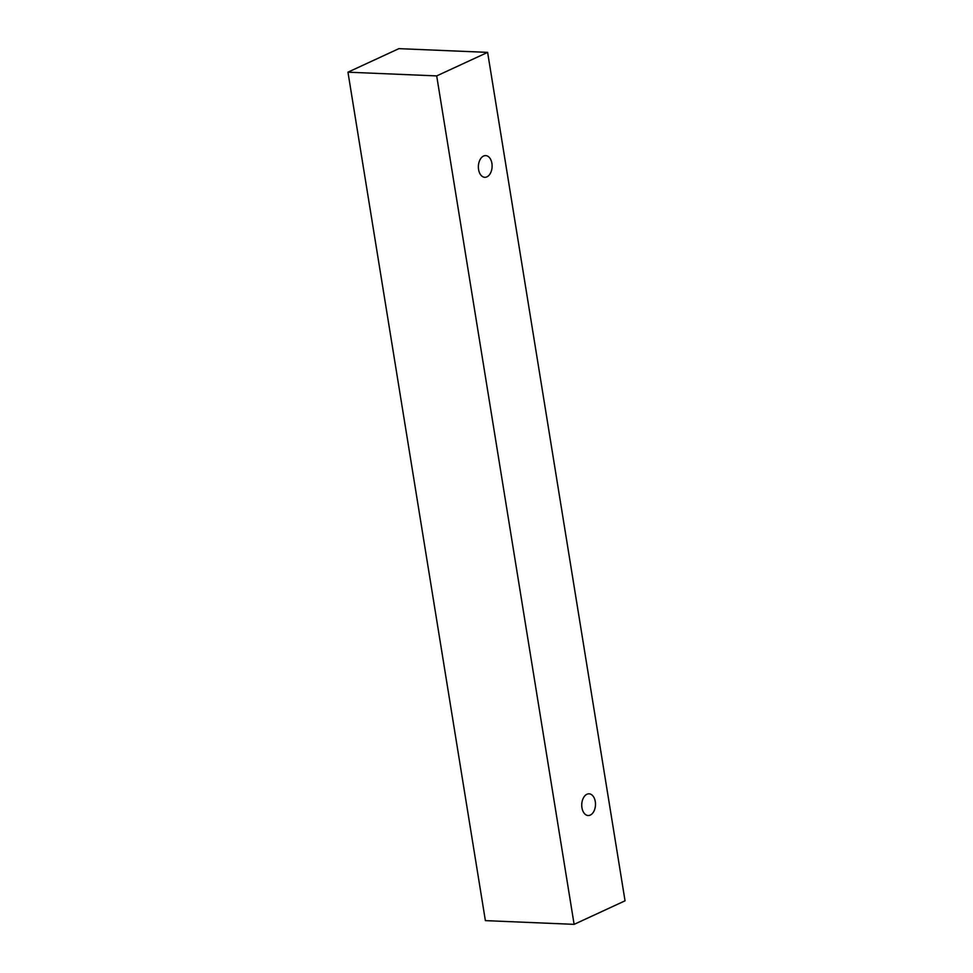 <?xml version="1.0" encoding="UTF-8"?>
<svg xmlns="http://www.w3.org/2000/svg" width="973" height="973" viewBox="0 0 973 973"><rect width="100%" height="100%" fill="white"/><g stroke="black" fill="none" stroke-linecap="round" stroke-linejoin="round"><path stroke-width="1.46" d="M478.582 169.533A10.873 6.872 -87.6 0 1 483.557 156.033A10.873 6.872 -87.6 0 1 485.697 155.595A10.873 6.872 -87.6 0 1 492.107 166.736A10.873 6.872 -87.6 0 1 484.785 177.305A10.873 6.872 -87.6 0 1 478.582 169.533M586.926 794.26A10.873 6.872 -87.6 0 1 589.066 793.822A10.873 6.872 -87.6 0 1 595.476 804.963A10.873 6.872 -87.6 0 1 588.154 815.532A10.873 6.872 -87.6 0 1 581.951 807.76A10.873 6.872 -87.6 0 1 586.926 794.26M487.619 52.372L625.043 900.816L574.119 924.35L436.695 75.906L487.619 52.372L398.881 48.65L347.957 72.184L436.695 75.906M574.119 924.35L485.381 920.628L347.957 72.184"/></g></svg>
